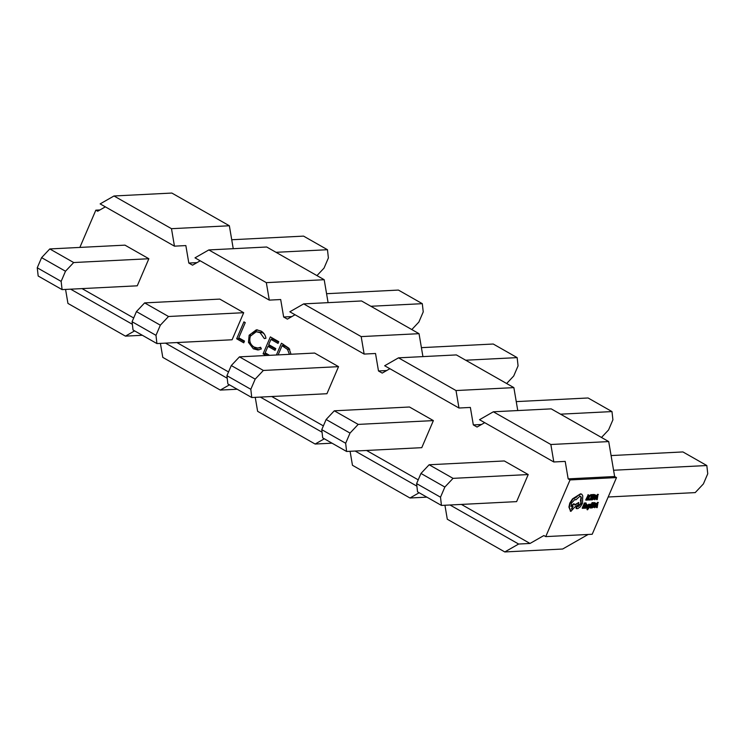 <?xml version="1.0" encoding="UTF-8"?>
<svg xmlns="http://www.w3.org/2000/svg" width="745" height="745" viewBox="0 0 745 745"><rect width="100%" height="100%" fill="white"/><g stroke="black" fill="none" stroke-linecap="round" stroke-linejoin="round"><path stroke-width="1.12" d="M591.465 504.318L589.202 507.438L589.556 504.412L588.764 508.053L587.535 509.822L591.465 504.318L590.729 504.123L589.546 506.041M587.535 509.822L586.958 509.571L588.392 507.839L588.978 505.129M589.947 504.393L588.774 504.216M586.511 504.253L585.412 505.259L586.622 504.989L586.641 505.874L584.648 508.071L585.877 507.652L585.989 508.202L587.004 505.827L586.753 504.3L585.784 505.473M584.276 507.857L584.443 507.084L584.983 508.332M586.25 504.784L584.816 507.298M584.313 507.708L583.177 507.764L583.912 506.032L584.909 505.976L585.16 505.389L584.173 505.436L584.881 503.788L585.952 503.732L585.831 502.931L584.397 502.996L582.19 508.164L584.052 508.295L584.313 507.708L583.27 507.531M585.16 505.389L584.276 505.203M588.923 500.128L587.898 499.262L588.55 499.914L587.898 499.262L588.345 497.409L589.602 495.388L591.521 494.755L590.953 494.568L588.718 497.623L588.271 499.467L588.923 500.128L589.826 499.783L590.096 499.15L588.373 498.805M590.692 495.174L591.595 495.658L591.893 494.959L591.325 494.782L591.893 494.959M570.037 479.929L616.506 477.582L592.21 534.258L545.74 536.614L570.037 479.929L568.165 478.867L614.644 476.521L608.712 441.58L551.216 408.865L493.348 411.789L550.853 444.504L608.712 441.58M587.786 499.522L586.678 499.578L588.271 494.792L585.7 499.969L587.535 500.109L587.786 499.522L586.781 499.346M592.033 499.308L590.897 499.364L591.642 497.632L592.638 497.576L592.89 496.989L591.893 497.036L592.601 495.388L593.681 495.332L593.56 494.522L592.126 494.596L589.919 499.755L591.781 499.895L592.033 499.308L590.999 499.131M592.89 496.989L591.996 496.803M596.075 495.295L594.147 494.494L591.94 499.662L594.463 499.057L595.702 497.111L596.075 495.295L594.519 494.708L592.312 499.867M596.726 498.265L596.456 499.429L597.229 499.625L597.993 494.531L594.724 499.746L595.991 498.303L597.155 498.247L596.829 499.644M598.384 494.512L597.62 494.317L594.724 499.746M589.025 504.384L587.237 505.268L587.218 507.708L586.427 507.168M588.876 504.291L587.311 506.321M588.215 504.682L588.978 505.138L589.248 504.505M586.138 507.839L587.665 507.913L588.587 504.896M593.905 502.754L592.471 502.819L590.264 507.988L591.754 507.913L592.005 507.317L590.869 507.382L591.614 505.641L592.61 505.594L592.862 504.998L591.865 505.054L592.573 503.396L593.905 502.754L592.098 502.614L591.39 504.272M591.167 504.793L590.264 507.988M592.862 504.998L591.968 504.812M592.005 507.317L590.971 507.14M596.047 503.313L594.119 502.512L591.903 507.671L594.436 507.066L595.674 505.119L596.047 503.313L594.491 502.717L592.284 507.885M596.698 506.274L596.428 507.438L597.201 507.634L597.965 502.549L594.696 507.764L595.963 506.311L597.127 506.255L596.801 507.652M598.356 502.521L597.592 502.335L594.696 507.764M580.551 500.472L580.867 503.257L578.213 506.19L577.226 506.2L576.118 507.373L576.109 508.453L577.747 508.63L580.253 506.889L582.478 503.369L582.758 495.816L581.808 494.242L580.886 494.047L577.906 495.593L576.341 497.25L572.886 499.075L570.167 503.313L569.282 507.271L570.921 511.349L574.628 507.215L578.558 504.356L578.781 502.447L575.028 505.147L574.078 503.974L571.182 506.488L571.443 503.173L574.991 499.401L575.811 499.904L579.964 496.245L580.606 496.384M579.591 496.03C581.044 496.198 581.305 497.679 580.392 500.482L581.277 500.761M574.339 503.993L573.706 503.76L570.81 506.274M578.781 502.447L574.972 504.71M581.612 494.149L580.513 493.833L572.514 498.861L569.795 503.099L568.91 507.056L570.549 511.135M570.921 511.349L570.279 511.117M260.955 331.013C263.646 332.521 265.313 334.943 265.956 338.258L264.345 338.603L260.126 332.698L256.261 331.749L250.441 336.107C248.923 340.865 250.143 344.516 254.082 347.068L257.835 348.027L260.629 347.282L261.365 348.958L257.928 349.982L253.347 348.809L248.458 342.346L249.147 335.231L256.345 329.812L260.955 331.013M276.404 354.983L281.452 343.212L288.948 348.232L291.025 354.248M295.039 314.753L287.384 319.13L283.649 317.007L280.688 299.537L269.299 300.114L266.328 282.644L324.196 279.72L266.691 247.005L208.833 249.929L266.328 282.644M200.191 260.806L192.545 265.173L188.811 263.05L185.85 245.58L174.451 246.157L100.147 203.888L113.994 195.982L171.49 228.687L174.451 246.157M105.352 206.849L97.697 211.226L95.835 210.165L99.923 209.96M79.864 247.424L95.835 210.165M82.043 288.604L133.7 317.985M176.882 342.56L228.538 371.941M271.72 396.508L323.377 425.898M366.559 450.464L418.215 479.845M461.406 504.421L530.03 543.459L518.641 544.036L450.017 504.989M545.74 536.614L543.869 535.553L530.03 543.459M493.348 411.789L479.51 419.705L553.814 461.974L565.204 461.397L568.165 478.867M458.976 408.018L456.014 390.548L398.51 357.842L384.671 365.748L458.976 408.018L470.365 407.44L473.326 424.911L477.061 427.034L484.716 422.666M389.877 368.71L382.222 373.087L378.488 370.963L375.527 353.493L364.137 354.071L289.833 311.792L303.671 303.885L361.176 336.6L364.137 354.071M528.214 474.556L504.318 460.959L429.139 464.759L420.962 473.447L416.613 483.598L417.535 491.83L441.44 505.427L516.611 501.627L528.214 474.556L453.044 478.355L444.858 487.044L420.962 473.447M433.376 420.599L409.48 407.003L334.3 410.802L326.124 419.5L321.765 429.651L322.697 437.874L346.593 451.47L421.772 447.671L433.376 420.599L358.196 424.399L350.02 433.087L326.124 419.5M338.537 366.652L314.641 353.055L239.462 356.855L231.285 365.544L226.927 375.694L227.858 383.926L251.754 397.523L326.934 393.723L338.537 366.652L263.358 370.451L255.181 379.14L231.285 365.544M243.699 312.695L219.803 299.099L144.623 302.898L136.437 311.587L132.089 321.738L133.02 329.97L156.916 343.566L232.095 339.767L243.699 312.695L168.519 316.495L160.333 325.183L136.437 311.587M148.86 258.738L124.964 245.142L49.785 248.942L41.599 257.64L37.25 267.79L38.181 276.022L62.077 289.609L137.257 285.81L148.86 258.738L73.681 262.538L65.495 271.227L41.599 257.64M266.077 355.505L263.097 353.81L270.351 336.889L278.77 341.685L278.034 343.417L270.947 339.394L268.712 344.6L275.799 348.623L275.054 350.364L267.967 346.332L265.183 352.841L269.56 355.328M236.668 338.779L243.922 321.859L245.263 322.622L238.754 337.811L244.5 341.07L243.755 342.812L236.668 338.779L238.949 338.668L239.21 338.062M269.299 300.114L194.994 257.844L208.833 249.929M324.308 438.796L315.126 444.039L257.621 411.324L255.246 397.346M260.331 397.085L322.054 432.202M419.146 492.743L409.964 497.995L352.46 465.28L350.094 451.293M355.169 451.042L416.902 486.15M229.46 384.839L220.278 390.082L162.783 357.377L160.408 343.389M165.492 343.128L227.216 378.246M315.126 444.039L332.028 443.182M409.964 497.995L426.866 497.139M220.278 390.082L237.189 389.235M303.671 303.885L361.539 300.961L419.035 333.676L361.176 336.6M398.51 357.842L456.378 354.918L513.873 387.624L456.014 390.548M553.814 461.974L550.853 444.504M134.621 330.882L125.439 336.135L67.944 303.42L65.569 289.433M70.654 289.181L132.377 324.298M125.439 336.135L142.351 335.278M113.994 195.982L171.853 193.057L229.358 225.763L171.49 228.687M444.933 505.25L447.298 519.237L504.803 551.943L562.661 549.018L588.131 534.472M422.927 356.604L419.035 333.676M517.766 410.56L513.873 387.624M616.506 477.582L614.644 476.521M233.241 248.7L229.358 225.763M328.089 302.647L324.196 279.72M504.803 551.943L518.641 544.036M473.326 424.911L481.503 424.501M453.044 478.355L429.139 464.759M444.858 487.044L440.509 497.194L416.613 483.598M440.509 497.194L441.44 505.427M608.181 496.999L695.215 492.603L703.401 483.905L707.75 473.755L706.819 465.532L613.573 470.244M706.819 465.532L682.923 451.936L611.086 455.567M188.811 263.05L196.978 262.64M378.488 370.963L386.664 370.544M283.649 317.007L291.817 316.597M358.196 424.399L334.3 410.802M350.02 433.087L345.671 443.247L321.765 429.651M345.671 443.247L346.593 451.47M601.485 437.464L608.563 429.958L612.911 419.808L611.98 411.575L588.084 397.979L516.248 401.611M611.98 411.575L560.538 414.173M263.358 370.451L239.462 356.855M255.181 379.14L250.823 389.29L226.927 375.694M250.823 389.29L251.754 397.523M506.647 383.517L513.715 376.002L518.073 365.851L517.142 357.619L493.246 344.022L421.409 347.654M517.142 357.619L465.7 360.217M168.519 316.495L144.623 302.898M160.333 325.183L155.984 335.334L132.089 321.738M155.984 335.334L156.916 343.566M411.808 329.56L418.876 322.045L423.235 311.894L422.303 303.671L398.407 290.075L326.571 293.707M422.303 303.671L370.861 306.269M73.681 262.538L49.785 248.942M65.495 271.227L61.146 281.387L37.25 267.79M61.146 281.387L62.077 289.609M316.97 275.603L324.038 268.098L328.387 257.947L327.465 249.715L303.56 236.118L231.723 239.75M327.465 249.715L276.022 252.313M282.625 345.68L283.249 344.227M289.768 349.275L284.329 345.596L282.048 345.708L278.108 354.899M289.712 349.275L287.486 349.386L282.048 345.708M289.442 354.322L287.486 349.386M268.358 355.393L265.378 353.698L263.097 353.81M265.378 353.698L265.63 353.093M268.545 346.304L269.169 344.851M271.515 339.357L272.139 337.913M278.518 342.29L273.219 339.273L270.947 339.394M275.538 349.228L270.249 346.22L267.967 346.332M264.233 333.965L262.408 332.577L260.126 332.698M262.408 332.577L256.261 331.749M257.835 348.027L260.871 347.822M259.064 349.843L255.628 348.688L253.347 348.809M255.628 348.688L252.266 345.708M250.143 342.253L248.458 342.346M250.925 335.138L249.147 335.231M252.406 333.313L257.519 329.839M244.239 341.676L238.949 338.668M588.643 495.006L587.907 494.81M588.28 495.025L586.073 500.184M590.096 499.15L588.755 499.02L589.109 497.567L590.068 495.993L591.595 495.658L591.064 495.388M593.933 494.736L592.126 494.596M592.499 494.81L590.291 499.969M594.622 495.285L592.918 499.262L594.38 498.666L595.32 497.148L595.637 495.704L594.622 495.285M592.946 499.029L595.637 495.704L595.041 495.267M595.264 495.5L594.668 495.053M596.363 497.716L597.294 497.669L597.9 495.183L596.363 497.716M596.503 497.474L597.164 496.403M586.203 503.136L584.397 502.996M584.769 503.21L582.562 508.369M586.622 504.989L586.268 505.659M585.477 506.749L585.3 507.801L586.427 506.367L585.477 506.749M584.927 507.587L586.278 506.721M587.684 506.525L587.842 507.187L586.511 508.043L586.958 508.239M594.594 503.294L592.89 507.28L594.352 506.675L595.292 505.157L595.609 503.722L594.594 503.294M592.918 507.047L595.609 503.722L595.013 503.275M595.236 503.508L594.64 503.061M596.326 505.725L597.267 505.678L597.872 503.192L596.326 505.725M596.475 505.492L597.136 504.421M574.171 503.862L573.706 503.76M579.964 496.245C581.417 496.412 581.677 497.893 580.765 500.687M580.923 500.687L581.24 503.471L578.586 506.404L577.599 506.414L576.5 507.587L576.583 508.695M571.666 509.114L573.073 506.283L571.536 508.975M571.471 508.937L572.7 506.069M285.382 346.192L283.1 346.304"/></g></svg>
